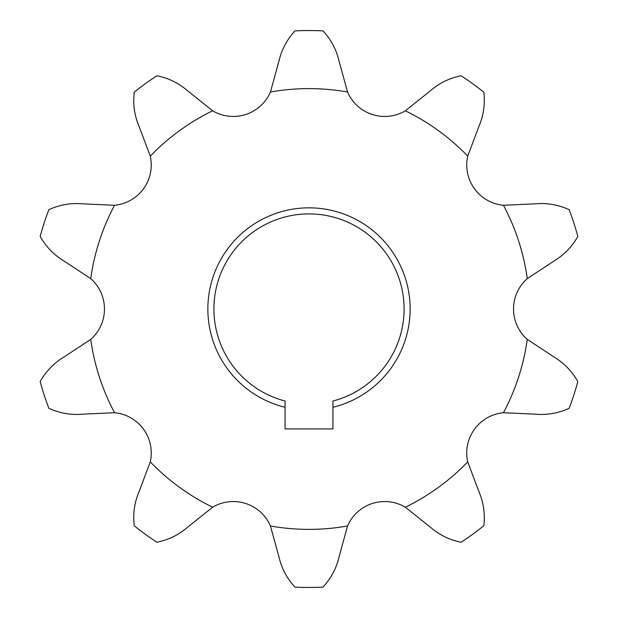 <?xml version="1.0" encoding="UTF-8"?>
<svg xmlns="http://www.w3.org/2000/svg" width="618" height="618" viewBox="0 0 618 618"><rect width="100%" height="100%" fill="white"/><g stroke="black" fill="none" stroke-linecap="round" stroke-linejoin="round"><path stroke-width="0.93" d="M332.924 407.285L332.924 401.036A95.095 95.095 0 0 0 309 213.905A95.095 95.095 0 0 0 285.076 401.036L285.076 407.285A101.159 101.159 0 0 1 309 207.841A101.159 101.159 0 0 1 332.924 407.285L332.924 428.931L285.076 428.931L285.076 407.285M503.446 412.716L535.242 414.168C547.046 415.203 558.348 413.249 569.147 408.305A278.455 278.455 0 0 0 577.83 381.569C571.905 371.124 563.917 362.905 553.852 356.895L527.27 339.382A40.479 40.479 0 0 1 527.27 278.618L553.852 261.105C564.01 255.002 572.005 246.775 577.83 236.431A278.455 278.455 0 0 0 569.147 209.695C558.216 204.728 546.915 202.774 535.242 203.832L503.446 205.284A40.479 40.479 0 0 1 467.726 156.122L478.935 126.335C483.57 115.427 485.2 104.071 483.84 92.275A278.455 278.455 0 0 0 461.09 75.751C449.325 78.154 439.035 83.221 430.213 90.939L405.346 110.8A40.479 40.479 0 0 1 347.555 92.02L339.112 61.337C336.447 49.788 331.094 39.645 323.059 30.9A278.455 278.455 0 0 0 294.94 30.9C286.845 39.761 281.491 49.903 278.888 61.337L270.445 92.02A40.479 40.479 0 0 1 212.654 110.8L187.787 90.939C178.841 83.16 168.552 78.1 156.91 75.751A278.455 278.455 0 0 0 134.16 92.275L133.689 100.186C133.72 109.332 135.512 118.053 139.065 126.335L150.274 156.122A40.479 40.479 0 0 1 114.554 205.284L82.758 203.832C70.954 202.797 59.652 204.751 48.853 209.695A278.455 278.455 0 0 0 40.17 236.431C46.095 246.876 54.083 255.095 64.148 261.105L90.73 278.618A40.479 40.479 0 0 1 90.73 339.382L64.148 356.895C53.99 362.998 45.995 371.225 40.17 381.569A278.455 278.455 0 0 0 48.853 408.305C59.784 413.272 71.085 415.226 82.758 414.168L114.554 412.716A40.479 40.479 0 0 1 150.274 461.878L139.065 491.665C135.512 499.947 133.72 508.668 133.689 517.814L134.16 525.725A278.455 278.455 0 0 0 156.91 542.249C168.675 539.846 178.965 534.779 187.787 527.061L212.654 507.2A40.479 40.479 0 0 1 270.445 525.98L278.888 556.663C281.553 568.212 286.906 578.355 294.94 587.1A278.455 278.455 0 0 0 323.059 587.1C331.155 578.239 336.509 568.096 339.112 556.663L347.555 525.98A40.479 40.479 0 0 1 405.346 507.2L430.213 527.061C439.159 534.84 449.448 539.9 461.09 542.249A278.455 278.455 0 0 0 483.84 525.725C485.184 513.797 483.546 502.442 478.935 491.665L467.726 461.878A40.479 40.479 0 0 1 503.446 412.716A220.379 220.379 0 0 0 527.27 339.382M114.554 412.716A220.379 220.379 0 0 1 90.73 339.382M212.654 507.2A220.379 220.379 0 0 1 150.274 461.878M347.555 525.98A220.379 220.379 0 0 1 270.445 525.98M467.726 461.878A220.379 220.379 0 0 1 405.346 507.2M503.446 205.284A220.379 220.379 0 0 1 527.27 278.618M405.346 110.8A220.379 220.379 0 0 1 467.726 156.122M270.445 92.02A220.379 220.379 0 0 1 347.555 92.02M150.274 156.122A220.379 220.379 0 0 1 212.654 110.8M90.73 278.618A220.379 220.379 0 0 1 114.554 205.284"/></g></svg>
